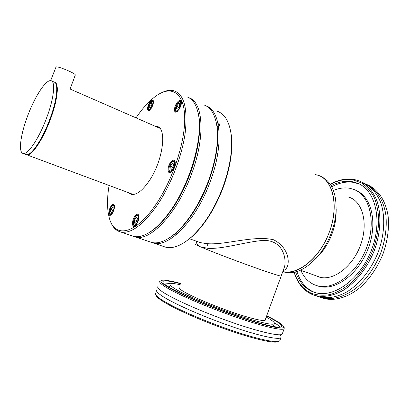 <?xml version="1.0" encoding="UTF-8"?>
<svg xmlns="http://www.w3.org/2000/svg" width="409" height="409" viewBox="0 0 409 409"><rect width="100%" height="100%" fill="white"/><g stroke="black" fill="none" stroke-linecap="round" stroke-linejoin="round"><path stroke-width="0.61" d="M208.897 180.988C217.123 157.531 219.592 138.094 216.295 122.669L216.923 125.844C219.204 141.039 216.525 159.423 208.897 180.988C200.073 203.938 189.101 221.259 175.998 232.946L170.021 237.45C183.81 228.856 199.669 206.356 208.897 180.988M206.197 105.931C220.865 110.542 224.106 144.771 210.287 181.468C196.427 220.134 168.682 248.053 153.401 243.038L151.32 242.368M230.564 130.819L231.172 134.224C233.161 149.132 230.569 166.698 223.406 186.923C215.144 208.513 204.679 225.098 192.02 236.673L185.839 241.494M163.181 246.341L165.691 247.189C172.987 248.923 181.494 245.599 191.213 237.22C204.055 225.477 214.669 208.636 223.063 186.698C230.344 166.151 232.977 148.319 230.967 133.196C229.009 121.258 224.551 113.978 217.593 111.371M283.744 268.974L284.48 266.959C286.627 259.326 283.463 239.659 262.9 240.42C244.122 242.133 222.588 249.275 207.879 248.314L200.538 246.842C196.484 245.088 194.694 244.158 195.175 244.055C194.679 244.439 201.693 247.486 216.218 253.197C230.257 258.682 249.107 265.64 262.583 270.313C274.004 274.25 280.196 276.167 281.167 276.06C280.283 276.346 266.719 271.908 248.125 265.175C229.551 258.452 209.326 250.645 200.538 246.842C197.634 245.502 196.284 243.626 196.478 241.218M198.396 241.893L200.589 242.665L206.136 243.57C224.26 245.635 253.35 235.032 273.493 239.74C291.31 248.58 290.881 268.979 283.176 270.533M318.591 175.42C333.207 180.548 338.989 206.366 329.332 232.123C319.838 257.926 297.931 275.431 282.813 271.53C297.905 275.794 320.411 257.665 329.552 231.525C339.138 205.998 333.166 180.2 318.591 175.42L314.94 174.428M316.029 258.447L323.059 250.559C330.446 240.262 334.766 228.948 336.029 216.622L336.183 209.515M282.772 271.642L283.902 272C295.998 274.802 308.248 268.411 320.651 252.823C329.378 240.64 334.485 227.271 335.983 212.706C336.944 193.462 331.837 181.351 320.666 176.356M279.976 334.961C281.111 336.126 281.428 337.006 280.927 337.599C278.964 340.216 258.422 335.794 230.676 326.157C202.961 316.546 173.912 303.688 162.639 296.351C157.644 293.095 155.671 290.932 156.719 289.858M274.327 322.793C277.271 324.557 279.26 326.014 280.293 327.159M266.602 316.055L270.574 318.095C278.815 322.461 282.496 325.329 281.612 326.689C279.858 328.81 260.41 324.24 234.055 315.017C207.731 305.82 179.955 293.826 168.963 287.149C164.065 284.168 162.092 282.241 163.033 281.372C164.653 280.293 170.507 281.07 180.599 283.703M266.228 317.077C272.399 320.467 275.099 322.696 274.332 323.764C272.762 325.62 255.727 321.602 232.782 313.585C209.868 305.589 185.533 295.119 175.655 289.183C171.182 286.494 169.367 284.756 170.195 283.974C171.177 283.212 174.52 283.457 180.226 284.71M169.5 287.466L169.377 286.203M265.349 319.501L265.272 320.155C263.938 321.678 249.894 318.35 231.121 311.801C212.368 305.267 192.312 296.678 183.907 291.699C180.032 289.398 178.442 287.91 179.137 287.241L179.352 287.098M278.457 341.423L277.011 342.001C271.366 343.131 249.771 337.849 223.876 328.58C197.997 319.327 172.358 307.686 161.918 300.748C158.375 298.396 156.381 296.591 155.941 295.329L155.599 294.592M280.017 340.104L279.776 340.774L278.207 341.469C272.527 342.599 250.63 337.221 224.331 327.808C198.048 318.406 172.01 306.607 161.437 299.608C157.848 297.236 155.834 295.416 155.394 294.148L155.578 292.951M282.409 333.519L282.19 334.133C280.272 336.612 259.781 332.057 232.051 322.394C204.347 312.762 175.267 299.996 163.948 292.793C158.932 289.598 156.938 287.491 157.961 286.479M284.163 327.573L284.153 328.724C282.317 330.988 261.903 326.234 234.188 316.535C206.509 306.868 177.383 294.245 165.988 287.246C160.941 284.143 158.912 282.133 159.904 281.213M266.688 315.809L272.097 318.56C279.071 322.241 282.946 324.935 283.728 326.638C285.329 330.221 266.919 326.535 238.605 316.868C210.349 307.231 178.973 293.826 167.133 286.591C160.962 282.793 159.331 280.671 162.24 280.231C165.251 279.894 171.397 280.968 180.686 283.463M273.682 325.559L272.752 326.408M163.482 283.135C164.96 282.946 167.337 283.146 170.619 283.734M365.62 183.886C376.004 188.529 383.632 199.786 385.902 215.277C387.052 227.501 385.278 240.231 380.58 253.478C375.165 266.474 367.86 277.307 358.657 285.973C346.387 296.469 332.88 300.477 321.771 297.757L318.984 296.832M331.755 186.749C339.225 182.731 346.541 181.279 353.703 182.394L359.47 184.091M314.761 292.461L313.897 292.118C305.733 288.401 300.068 281.54 296.903 271.535M331.096 185.589C338.274 181.903 345.288 180.594 352.139 181.662L357.282 183.099C375.257 189.674 383.023 220.088 371.597 249.689C360.37 279.357 333.764 298.253 315.421 292.655L312.266 291.556C304.388 287.987 298.841 281.433 295.62 271.898M333.724 190.384C339.23 188.084 344.567 187.383 349.736 188.283L353.8 189.433C369.751 195.175 376.525 221.995 366.495 247.982C356.648 274.025 333.238 290.727 317.021 285.692L314.685 284.889C308.478 282.225 303.867 277.368 300.85 270.313M348.269 196.939L349.634 197.399C362.998 202.118 368.555 224.418 360.257 245.891C352.123 267.414 332.716 281.351 319.189 277.057L315.799 275.686M362.977 182.654C370.907 186.259 376.873 193.028 380.876 202.956C385.401 216.673 384.526 234.868 378.182 252.225C371.326 269.408 359.675 283.989 346.888 291.893C337.072 297.179 327.88 298.856 319.311 296.924L316.218 295.871M330.262 184.28C338.212 179.858 346.019 178.212 353.683 179.352L359.286 180.911C367.185 184.5 373.115 191.269 377.083 201.208C381.561 214.95 380.641 233.207 374.266 250.63C367.389 267.885 355.728 282.542 342.962 290.502C333.161 295.83 323.989 297.532 315.457 295.61L311.949 294.383C303.284 290.37 297.338 282.992 294.112 272.251M330.324 184.372C337.962 180.257 345.457 178.759 352.793 179.863L361.244 182.803C366.387 186.182 370.666 190.972 374.082 197.179C376.868 204.111 378.432 211.974 378.76 220.778C378.325 229.919 376.602 239.183 373.596 248.57C368.233 262.404 360.027 274.679 350.314 283.549C343.662 288.785 336.934 292.455 330.135 294.557C323.478 295.717 317.302 295.324 311.607 293.371C303.258 289.531 297.461 282.481 294.219 272.23M367.875 184.945C378.253 189.643 385.876 200.921 388.136 216.392C389.286 228.595 387.512 241.295 382.819 254.49C377.405 267.44 370.104 278.222 360.907 286.842C348.637 297.277 335.135 301.249 324.005 298.519L321.326 297.634M355.82 190.338C371.597 196.417 378.105 223.258 368.008 249.015C358.095 274.833 334.818 291.28 318.652 286.259L316.546 285.548M198.646 115.318C203.524 137.669 191.018 182.44 171.627 209.766C166.299 217.43 160.952 223.508 155.584 228.002L149.873 232.138C163.702 223.994 180.415 200.262 190.221 173.344C198.932 149.919 201.719 126.171 197.997 112.398L198.365 114.183C196.443 104.673 192.675 98.906 187.061 96.882M189.004 97.777C203.145 101.999 205.707 136.458 191.622 173.83C177.486 213.13 150.129 241.796 135.491 236.99L133.441 236.325M149.275 241.642L151.703 242.465C158.344 244.03 166.151 241.044 175.129 233.508C188.421 221.652 199.551 204.065 208.524 180.747C216.274 158.835 218.994 140.175 216.683 124.765C214.72 113.947 210.569 107.368 204.224 105.026M54.683 82.306C59.392 83.16 57.628 100.333 50.302 119.627C42.848 139.832 31.539 156.366 26.861 154.832L26.161 154.571M25.644 154.377L26.345 154.638C31.007 156.166 42.311 139.622 49.765 119.408C57.153 99.965 58.886 82.715 54.08 82.056M46.544 118.099C53.947 98.605 55.762 81.35 51.028 80.721C46.018 79.188 34.77 96.616 27.623 115.977C20.496 134.668 18.098 152.746 23.221 153.477C27.812 154.98 39.065 138.36 46.544 118.099M149.459 102.582C146.79 108.216 146.765 110.839 149.372 110.45L151.391 108.15C153.007 105.317 153.672 102.894 153.39 100.88C152.685 99.213 151.376 99.781 149.459 102.582M153.431 101.084L152.93 100.594C152.092 100.425 151.1 101.227 149.96 103.002L149.556 103.707M148.646 105.793C147.833 108.395 147.879 109.96 148.784 110.481L149.341 110.476M176.662 103.165C173.6 107.746 173.825 114.055 177.02 111.662L179.173 109.254C180.896 106.36 181.616 103.804 181.345 101.58C180.527 99.438 178.963 99.965 176.662 103.165M181.376 101.744L180.691 101.008C179.679 100.793 178.523 101.662 177.209 103.625C175.001 107.72 174.617 110.44 176.069 111.785L176.882 111.749M170.328 162.7C166.898 167.598 167.48 175.026 171.131 171.979L172.874 170.021C174.745 166.954 175.492 164.137 175.118 161.581C174.224 159.27 172.629 159.643 170.328 162.7M175.149 161.713L174.28 160.824C173.263 160.625 172.138 161.412 170.906 163.201C168.482 167.68 168.145 170.691 169.899 172.245L170.926 172.133M134.745 216.387C131.514 220.978 131.903 228.728 135.277 225.748L136.647 224.178C138.549 220.962 139.254 218.038 138.769 215.405C137.945 213.529 136.606 213.856 134.745 216.387M138.815 215.574L138.043 214.883C137.209 214.745 136.289 215.41 135.287 216.872C132.93 221.361 132.603 224.393 134.305 225.967L135.154 225.85M110.962 206.294C108.201 210.395 108.18 217.256 110.982 214.909L112.378 213.288C114.137 210.185 114.796 207.46 114.351 205.119C113.661 203.646 112.531 204.04 110.962 206.294M114.408 205.323L113.855 204.863C113.15 204.751 112.347 205.374 111.453 206.739L110.563 208.437M109.96 210.103C109.244 212.874 109.382 214.505 110.374 214.991L110.951 214.929M128.528 192.726L131.223 194.326C136.391 195.313 142.439 190.752 149.367 180.645C162.997 160.681 167.204 128.186 157.158 126.447L155.072 126.182M109.091 185.487C106.785 199.423 107.015 210.763 109.776 219.5C115.343 238.278 136.039 234.245 156.187 204.03C173.038 179.234 185.41 141.146 184.699 117.061C184.076 92.828 171.852 85.476 157.312 95.108C150.098 99.944 143.007 107.531 136.033 117.864M110.45 221.31C112.628 227.261 116.064 230.829 120.773 232.015C130.977 233.958 143.16 224.965 157.317 205.032C170.793 185.134 181.908 156.458 185.144 133.222C187.828 109.101 184.331 95.031 174.658 90.997C170.865 89.724 166.596 90.261 161.857 92.613M131.417 235.615L133.743 236.397C139.617 237.757 146.58 235.155 154.648 228.585C160.093 224.03 165.512 217.859 170.916 210.078C190.599 182.332 203.314 136.826 198.365 114.183M50.639 80.66L56.079 66.892C58.63 66.232 75.788 73.502 75.322 75.026L75.261 75.2M54.97 82.5L55.573 82.807M149.72 110.195L149.055 110.251L148.339 109.055M151.882 101.222L152.951 100.962L153.477 101.56M148.994 109.627L148.283 108.886C148.201 106.033 149.244 103.554 151.402 101.447L152.122 101.192C154.495 101.018 151.187 109.939 148.994 109.627M150.098 107.904L149.121 107.731L149.428 105.374L150.86 103.053L151.565 102.7L152 103.078L151.698 105.445L150.256 107.777L149.121 107.731L149.428 105.374L150.86 103.053L152.02 103.145M149.428 105.374L151.35 106.243M150.86 103.053L152.076 103.605M111.314 214.618L110.629 214.735L109.811 213.595M113.942 208.268C112.628 212.992 111.233 214.715 109.75 213.442L109.689 211.351C110.169 208.866 111.064 207.026 112.368 205.834C113.641 205.093 114.167 205.901 113.942 208.268M111.442 212.389L110.435 211.959L110.819 209.388L112.189 207.24L113.181 207.665L112.802 210.252L111.427 212.404L110.435 211.959L110.972 210.793L110.819 209.388L112.189 207.24L113.175 207.644M112.833 205.574L113.901 205.226L114.489 205.793M112.853 210.103L110.819 209.388M110.435 211.959L111.509 212.337M176.228 232.747L175.691 235.129M175.885 234.971L176.34 232.644M136.78 215.701L138.089 215.277L138.917 216.162M135.609 225.456L134.408 225.63L133.569 224.316M137.557 215.666C140.042 216.427 136.401 226.264 134.121 224.95L133.487 224.101C133.14 221.111 134.05 218.426 136.207 216.044L137.557 215.666M135.476 223.156L134.735 223.288L134.295 222.629L134.663 219.791L136.202 217.47L137.393 217.977L137.03 220.824L135.476 223.156L134.295 222.629L134.663 219.791L136.202 217.47L137.388 217.961M137.092 220.65L134.663 219.791M135.583 223.079L134.295 222.629M172.813 161.637L174.311 161.238L175.236 162.388M170.768 163.58L172.163 162.015C174.945 159.694 175.43 165.425 172.736 169.249C170.967 171.581 169.735 171.872 169.055 170.118C168.748 168.15 169.321 165.967 170.768 163.58M173.145 166.703L171.448 169.254L170.057 168.937L170.359 166.095L172.046 163.554L173.442 163.851L173.145 166.703M171.453 171.708L170.195 171.969L169.137 170.405M173.477 163.958L172.046 163.554L170.359 166.095L170.057 168.937L171.402 169.285M173.523 164.162L172.046 163.554M172.966 167.158L170.359 166.095M219.081 122.956L217.128 127.194M219.935 123.349C219.546 125.921 218.641 127.434 217.225 127.899M179.393 101.708L180.706 101.406L181.427 102.332M175.395 108.487C175.885 105.665 177.02 103.508 178.794 102.005C180.2 101.217 180.855 101.882 180.747 103.998C180.441 108.155 175.936 113.073 175.43 109.852L175.395 108.487M178.984 107.265L176.708 106.212L178.329 103.681L179.684 103.712L179.418 106.299L177.603 108.983L176.432 108.794L176.708 106.212L178.329 103.681L179.756 103.937M177.358 111.406L176.361 111.534L175.497 110.098M176.708 106.212L176.432 108.794L177.613 108.978M178.329 103.681L179.802 104.367M207.879 248.314C208.196 246.008 207.619 244.429 206.136 243.57M231.172 134.224L230.967 133.196M153.401 243.038L165.691 247.189M192.02 236.673L191.213 237.22M265.052 320.303L283.688 269.137M189.444 238.738L198.447 241.908M300.472 270.175L320.574 277.404M283.902 272L282.788 271.607M336.029 216.622L335.983 212.706M323.059 250.559L320.651 252.823M279.838 335.16L279.776 334.802M283.728 326.638L284.286 327.839M284.153 328.724L282.19 334.133M280.927 337.599L279.776 340.774M277.011 342.001L278.207 341.469M179.137 287.241L178.978 287.665M274.332 323.764L273.503 326.045M163.033 281.372L162.813 281.965M357.282 183.099L358.851 183.84M349.634 197.399L351.658 198.309M315.457 295.61L319.311 296.924M321.771 297.757L324.005 298.519M317.021 285.692L318.652 286.259M175.998 232.946L175.129 233.508M151.703 242.465L135.491 236.99M216.923 125.844L216.683 124.765M26.861 154.832L133.329 194.485M70.077 89.044L159.827 128.262M53.794 81.928L51.698 81.013M26.345 154.638L23.221 153.477M155.584 228.002L154.648 228.585M133.743 236.397L120.773 232.015M158.186 126.897L157.158 126.447M70.072 89.06L75.322 75.026M149.055 110.251L149.423 110.42M153.073 101.018L153.447 101.187M110.629 214.735L111.023 214.873M114.034 205.272L114.428 205.41M134.576 225.691L135.103 225.87M174.51 161.32L175.078 161.555M170.195 171.969L170.757 172.194M180.87 101.483L181.361 101.713M176.361 111.534L176.857 111.759"/></g></svg>
